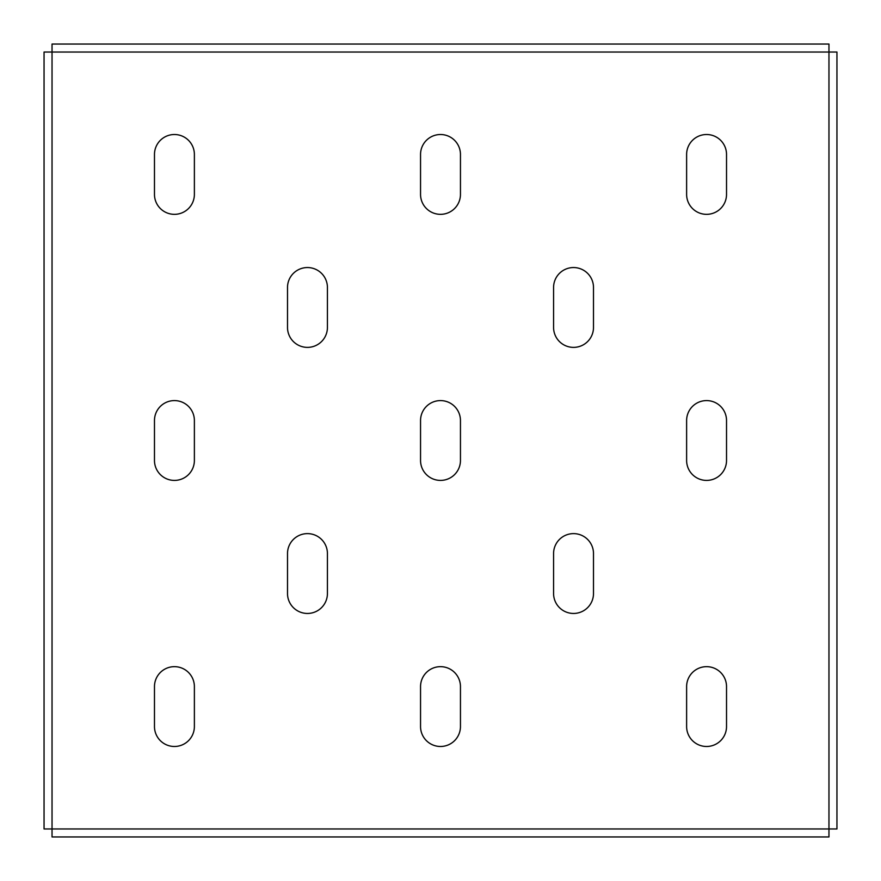 <?xml version="1.0" encoding="UTF-8"?>
<svg xmlns="http://www.w3.org/2000/svg" width="881" height="881" viewBox="0 0 881 881"><rect width="100%" height="100%" fill="white"/><g stroke="black" fill="none" stroke-linecap="round" stroke-linejoin="round"><path stroke-width="1.32" d="M307.458 613.451A19.955 19.955 0 0 0 327.424 593.497L327.424 553.576A19.955 19.955 0 0 0 307.458 533.622A19.955 19.955 0 0 0 287.503 553.576L287.503 593.497A19.955 19.955 0 0 0 307.458 613.451M307.458 347.378A19.955 19.955 0 0 0 327.424 327.424L327.424 287.503A19.955 19.955 0 0 0 307.458 267.549A19.955 19.955 0 0 0 287.503 287.503L287.503 327.424A19.955 19.955 0 0 0 307.458 347.378M174.427 480.409A19.955 19.955 0 0 0 194.382 460.455L194.382 420.545A19.955 19.955 0 0 0 174.427 400.591A19.955 19.955 0 0 0 154.472 420.545L154.472 460.455A19.955 19.955 0 0 0 174.427 480.409M174.427 214.336A19.955 19.955 0 0 0 194.382 194.382L194.382 154.472A19.955 19.955 0 0 0 174.427 134.518A19.955 19.955 0 0 0 154.472 154.472L154.472 194.382A19.955 19.955 0 0 0 174.427 214.336M836.95 699.261L836.95 713.896M836.95 167.104L836.95 181.739M44.05 699.261L44.05 713.896M44.05 167.104L44.05 181.739M174.427 746.482A19.955 19.955 0 0 0 194.382 726.528L194.382 686.618A19.955 19.955 0 0 0 174.427 666.664A19.955 19.955 0 0 0 154.472 686.618L154.472 726.528A19.955 19.955 0 0 0 174.427 746.482M440.5 214.336A19.955 19.955 0 0 0 460.455 194.382L460.455 154.472A19.955 19.955 0 0 0 440.5 134.518A19.955 19.955 0 0 0 420.545 154.472L420.545 194.382A19.955 19.955 0 0 0 440.5 214.336M440.5 480.409A19.955 19.955 0 0 0 460.455 460.455L460.455 420.545A19.955 19.955 0 0 0 440.5 400.591A19.955 19.955 0 0 0 420.545 420.545L420.545 460.455A19.955 19.955 0 0 0 440.5 480.409M440.5 746.482A19.955 19.955 0 0 0 460.455 726.528L460.455 686.618A19.955 19.955 0 0 0 440.5 666.664A19.955 19.955 0 0 0 420.545 686.618L420.545 726.528A19.955 19.955 0 0 0 440.5 746.482M706.573 214.336A19.955 19.955 0 0 0 726.528 194.382L726.528 154.472A19.955 19.955 0 0 0 706.573 134.518A19.955 19.955 0 0 0 686.618 154.472L686.618 194.382A19.955 19.955 0 0 0 706.573 214.336M706.573 480.409A19.955 19.955 0 0 0 726.528 460.455L726.528 420.545A19.955 19.955 0 0 0 706.573 400.591A19.955 19.955 0 0 0 686.618 420.545L686.618 460.455A19.955 19.955 0 0 0 706.573 480.409M706.573 746.482A19.955 19.955 0 0 0 726.528 726.528L726.528 686.618A19.955 19.955 0 0 0 706.573 666.664A19.955 19.955 0 0 0 686.618 686.618L686.618 726.528A19.955 19.955 0 0 0 706.573 746.482M573.542 347.378A19.955 19.955 0 0 0 593.497 327.424L593.497 287.503A19.955 19.955 0 0 0 573.542 267.549A19.955 19.955 0 0 0 553.576 287.503L553.576 327.424A19.955 19.955 0 0 0 573.542 347.378M573.542 613.451A19.955 19.955 0 0 0 593.497 593.497L593.497 553.576A19.955 19.955 0 0 0 573.542 533.622A19.955 19.955 0 0 0 553.576 553.576L553.576 593.497A19.955 19.955 0 0 0 573.542 613.451M828.966 52.034L836.95 52.034L836.95 828.966L828.966 828.966L828.966 836.95L52.034 836.95L52.034 828.966L44.05 828.966L44.05 52.034L52.034 52.034L52.034 44.05L828.966 44.05L828.966 52.034L52.034 52.034L52.034 828.966L828.966 828.966L828.966 52.034M836.95 57.353L836.95 52.034M836.95 828.966L836.95 823.647M836.95 778.419L836.95 767.769M836.95 113.231L836.95 102.581M44.05 823.647L44.05 828.966M44.05 102.581L44.05 113.231M44.05 767.769L44.05 773.089M828.966 44.05L52.034 44.05"/></g></svg>
